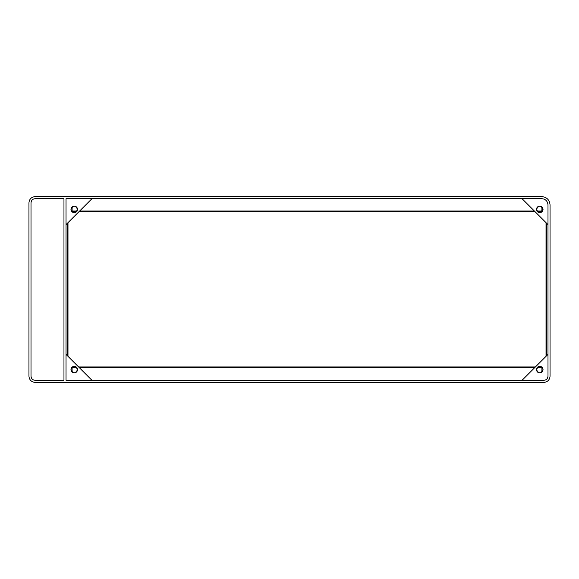 <?xml version="1.0" encoding="UTF-8"?>
<svg xmlns="http://www.w3.org/2000/svg" width="579" height="579" viewBox="0 0 579 579"><rect width="100%" height="100%" fill="white"/><g stroke="black" fill="none" stroke-linecap="round" stroke-linejoin="round"><path stroke-width="0.87" d="M522.041 380.331L547.987 354.377L522.041 380.331M66.028 354.377L91.974 380.331L66.028 380.331L66.028 354.377L91.974 380.331M66.028 224.623L66.028 380.331L543.869 380.331L66.028 380.331L66.028 198.669L91.974 198.669L66.028 224.623L91.974 198.669M547.987 376.212L547.987 204.85C547.596 201.123 545.541 199.06 541.814 198.669L66.028 198.669L541.814 198.669C545.541 199.06 547.596 201.123 547.987 204.85L547.987 376.212C547.727 378.695 546.352 380.07 543.869 380.331C546.352 380.07 547.727 378.695 547.987 376.212C547.727 378.695 546.352 380.07 543.869 380.331M541.814 196.607L35.131 196.607C31.404 197.005 29.341 199.06 28.95 202.788L28.95 376.212C29.341 379.94 31.404 381.995 35.131 382.393L543.869 382.393C547.596 381.995 549.659 379.94 550.05 376.212L550.05 204.85C549.529 199.878 546.779 197.135 541.814 196.607C546.779 197.135 549.529 199.878 550.05 204.85L550.05 376.212C549.659 379.94 547.596 381.995 543.869 382.393L35.131 382.393C31.404 381.995 29.341 379.94 28.95 376.212L28.95 202.788C29.341 199.06 31.404 197.005 35.131 196.607L541.814 196.607M35.131 198.669L63.965 198.669L63.965 380.331L35.131 380.331C32.648 380.07 31.273 378.695 31.013 376.212L31.013 202.788C31.273 200.305 32.648 198.93 35.131 198.669C32.648 198.93 31.273 200.305 31.013 202.788L31.013 376.212C31.273 378.695 32.648 380.07 35.131 380.331L63.965 380.331L63.965 198.669L35.131 198.669M541.814 198.669C545.541 199.06 547.596 201.123 547.987 204.85M547.987 224.623L522.041 198.669L547.987 224.623M536.458 209.381C536.668 207.391 537.761 206.29 539.751 206.081C541.741 206.29 542.834 207.391 543.044 209.381C542.834 211.364 541.741 212.464 539.751 212.674C537.761 212.464 536.668 211.364 536.458 209.381C538.651 213.629 540.851 213.629 543.044 209.381C540.851 205.125 538.651 205.125 536.458 209.381M70.971 209.381C71.174 207.391 72.274 206.29 74.264 206.081C76.247 206.29 77.347 207.391 77.557 209.381C77.347 211.364 76.247 212.464 74.264 212.674C72.274 212.464 71.174 211.364 70.971 209.381C73.164 213.629 75.364 213.629 77.557 209.381C75.364 205.125 73.164 205.125 70.971 209.381M70.971 369.619C71.174 367.636 72.274 366.536 74.264 366.326C76.247 366.536 77.347 367.636 77.557 369.619C77.347 371.609 76.247 372.71 74.264 372.919C72.274 372.71 71.174 371.609 70.971 369.619C73.164 373.875 75.364 373.875 77.557 369.619C75.364 365.371 73.164 365.371 70.971 369.619M536.458 369.619C536.668 367.636 537.761 366.536 539.751 366.326C541.741 366.536 542.834 367.636 543.044 369.619C542.834 371.609 541.741 372.71 539.751 372.919C537.761 372.71 536.668 371.609 536.458 369.619C538.651 373.875 540.851 373.875 543.044 369.619C540.851 365.371 538.651 365.371 536.458 369.619M543.044 209.381L539.751 212.674M546.033 356.338L546.033 222.662L546.033 356.338M542.147 211.646L537.355 211.646L542.147 211.646M535.018 211.646L78.997 211.646L535.018 211.646M76.66 211.646L71.868 211.646L76.66 211.646M67.982 222.662L67.982 356.338L67.982 222.662M72.339 366.941L76.182 366.941L72.339 366.941M78.585 366.941L535.423 366.941L78.585 366.941M537.833 366.941L541.676 366.941L537.833 366.941M546.648 223.284L546.648 355.716L546.648 223.284M71.687 367.564L76.833 367.564L71.687 367.564M79.207 367.564L534.808 367.564L79.207 367.564M537.182 367.564L542.328 367.564L537.182 367.564M71.412 211.024L77.116 211.024L71.412 211.024M79.62 211.024L534.395 211.024L79.62 211.024M536.899 211.024L542.603 211.024L536.899 211.024M67.367 355.716L67.367 223.284L67.367 355.716M72.1 211.024L72.1 206.891M67.359 355.716L67.359 223.284M72.1 367.564L72.1 372.109M541.915 211.024L541.915 206.891M541.915 367.564L541.915 372.109"/></g></svg>
